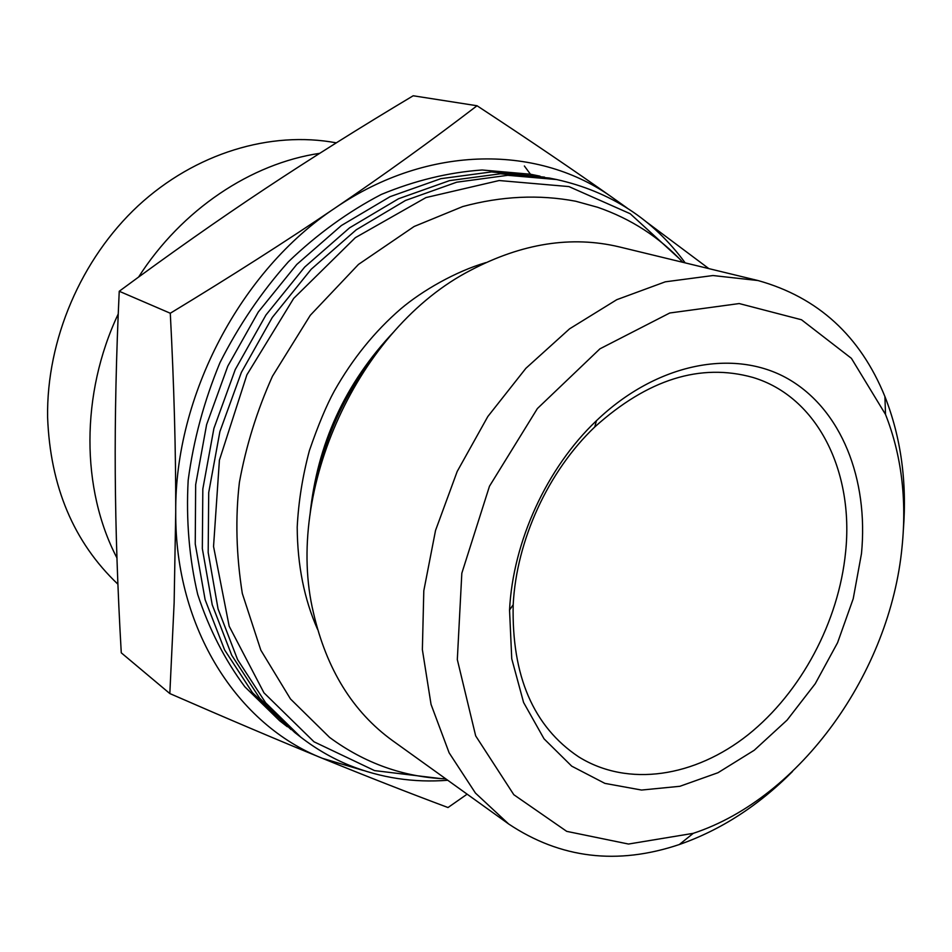 <?xml version="1.0" encoding="UTF-8"?>
<svg xmlns="http://www.w3.org/2000/svg" width="952" height="952" viewBox="0 0 952 952"><rect width="100%" height="100%" fill="white"/><g stroke="black" fill="none" stroke-linecap="round" stroke-linejoin="round"><path stroke-width="1.43" d="M685.19 262.883C653.191 219.317 610.351 191.53 556.67 179.547L549.161 178.012L500.395 173.788L449.546 180.618L398.567 198.73L349.551 227.849L304.676 267.084L265.965 314.981L235.251 369.555L213.903 428.436L202.824 489.007L202.336 548.626L212.213 604.77L231.717 655.238L259.694 698.244L294.704 732.457L300.761 737.157C315.862 748.831 332.01 758.197 349.182 765.241C380.74 777.915 413.596 782.925 447.749 780.259M291.05 729.565L252.47 692.675L224.589 649.895L205.132 599.724L195.243 543.937L195.66 484.735L206.62 424.592L227.802 366.139L258.301 311.982L296.762 264.454L341.375 225.529L390.118 196.647L440.847 178.678L491.458 171.931L544.58 177.143M556.67 179.547L507.737 175.311L456.71 182.201L405.516 200.455L356.286 229.765L311.185 269.261L272.284 317.456L241.38 372.375L219.888 431.613L208.714 492.541L208.179 552.481L218.056 608.923L237.595 659.629L265.644 702.814L300.761 737.157M440.562 778.569L374.541 770.596L314.005 741.798L263.966 692.83L229.17 626.202L213.545 546.484L219.412 460.149L246.889 374.838L293.68 298.404L355.334 237.679L425.96 197.576L499.157 180.535L568.915 186.58L630.2 213.724L679.276 258.599M540.034 176.168L530.478 174.228L482.105 169.991C448.547 172.36 414.929 180.511 381.276 194.458C348.206 211.689 317.266 234.097 288.48 261.693C261.538 291.883 238.714 325.513 220.007 362.569C204.109 400.911 193.506 440.145 188.175 480.248C186.021 520.078 189.198 558.134 197.707 594.453C209.083 629.058 224.803 659.855 244.902 686.856L279.65 720.759L287.349 726.745M508.618 823.956L392.569 740.644C352.883 711.906 326.512 669.304 313.47 612.85C283.982 490.328 358.595 327.762 470.716 270.237C522.017 243.319 571.509 235.525 619.181 246.877L758.018 280.542L712.977 275.533L665.269 281.828L616.765 299.69L569.582 328.821L525.897 368.293L487.817 416.536L457.21 471.43L435.54 530.431L423.807 590.752L422.367 649.609L431.042 704.385L449.118 752.806L475.453 793.087L508.618 823.956C560.371 858.49 617.265 865.356 679.323 844.531C720.723 830.061 758.458 805.713 792.528 771.489M903.353 530.014C907.089 481.867 900.949 437.385 884.92 396.556C860.239 335.925 817.947 297.262 758.018 280.542M524.373 166.005L530.633 174.478M467.135 794.17L448.011 807.534C408.42 792.742 366.568 776.344 322.49 758.351L363.557 770.525M169.825 693.556L174.133 602.866L175.727 512.033C174.87 628.963 237.798 725.126 322.49 758.351C278.603 740.418 227.706 718.819 169.825 693.556L121.273 652.822C117.631 589.871 115.632 530.038 115.251 473.322C114.871 416.786 116.204 356.096 119.238 291.264L170.289 313.244C231.526 276.068 286.493 240.975 335.199 207.952C240.88 270.249 174.692 395.734 175.727 512.033C175.858 451.534 174.049 385.262 170.289 313.244M335.199 207.952C384.001 174.823 431.28 140.765 477.035 105.755C529.371 140.099 574.77 170.884 613.231 198.135C540.105 144.906 429.066 143.669 335.199 207.952M622.917 205.406L613.231 198.135L627.154 208.048M645.968 221.614L708.871 268.631M119.238 291.264C170.313 253.565 218.841 219.46 264.823 188.96C310.995 158.341 360.439 127.282 413.192 95.771L477.035 105.755M845.614 551.97C838.783 621.608 801.203 692.318 748.082 734.777C694.948 776.927 628.249 787.685 578.673 756.852C533.406 726.614 511.569 675.908 513.188 604.746C516.424 540.45 548.15 471.311 594.786 426.948C647.693 379.312 700.363 362.807 752.818 377.42C817.697 396.817 854.015 471.656 845.614 551.97M861.477 553.636C868.676 479.332 841.508 409.479 787.947 378.789C734.504 348.289 656.999 362.688 596.416 420.736C546.769 467.908 512.938 541.628 509.546 610.03L511.748 658.772L523.588 702.481L544.056 738.847L571.736 766.17L604.877 783.377L641.565 790.053L679.883 786.293L718.01 772.715L754.258 750.236L787.102 720.093L815.245 683.714L837.582 642.695L853.218 598.737L861.477 553.636M902.044 546.948C890.191 671.922 800.882 797.824 693.27 833.333L628.498 844.043L566.714 831.358L513.806 794.706L475.679 735.884L457.317 659.581L461.827 573.223L489.471 486.234L537.392 408.551L599.938 348.825L669.768 312.994L739.216 303.557L801.501 319.765L851.409 358.345L885.515 414.441C901.401 454.794 906.911 498.967 902.044 546.948M116.941 557.932C81.087 489.268 80.373 394.152 118.238 313.958M138.587 277.068C181.832 209.428 251.149 163.458 319.705 153.331M117.917 584.207C73.661 542.188 50.218 486.543 47.6 417.25C46.446 339.935 81.039 258.956 138.076 205.858C195.315 152.927 270.761 130.579 336.294 142.848M315.719 482.926C325.429 436.421 344.743 394.33 373.66 356.655M394.271 331.355C345.207 382.966 317.111 444.191 309.971 515.044M513.188 604.746L509.546 610.03M594.786 426.948L596.416 420.736M885.515 414.441L884.92 396.556M693.27 833.333L679.323 844.531M485.829 262.621C455.591 271.534 422.39 290.562 400.875 308.781C374.672 331.427 352.502 358.821 334.354 390.951C326.476 405.314 318.158 425.187 309.412 450.57C302.558 476.238 298.488 501.775 297.202 527.206C297.44 565.226 304.224 599.272 317.563 629.332M682.834 262.312C659.331 237.131 630.95 218.793 597.666 207.286L575.674 201.229C538.987 194.315 501.335 196.088 462.72 206.56L414.144 226.481L358.476 264.418L310.281 315.302L272.45 376.254C257.04 410.574 246.032 445.952 239.404 482.355C235.251 517.888 236.227 554.909 242.308 593.453L260.824 650.168L290.455 698.935L329.594 737.419C364.783 763.29 403.517 777.106 445.786 778.855"/></g></svg>
